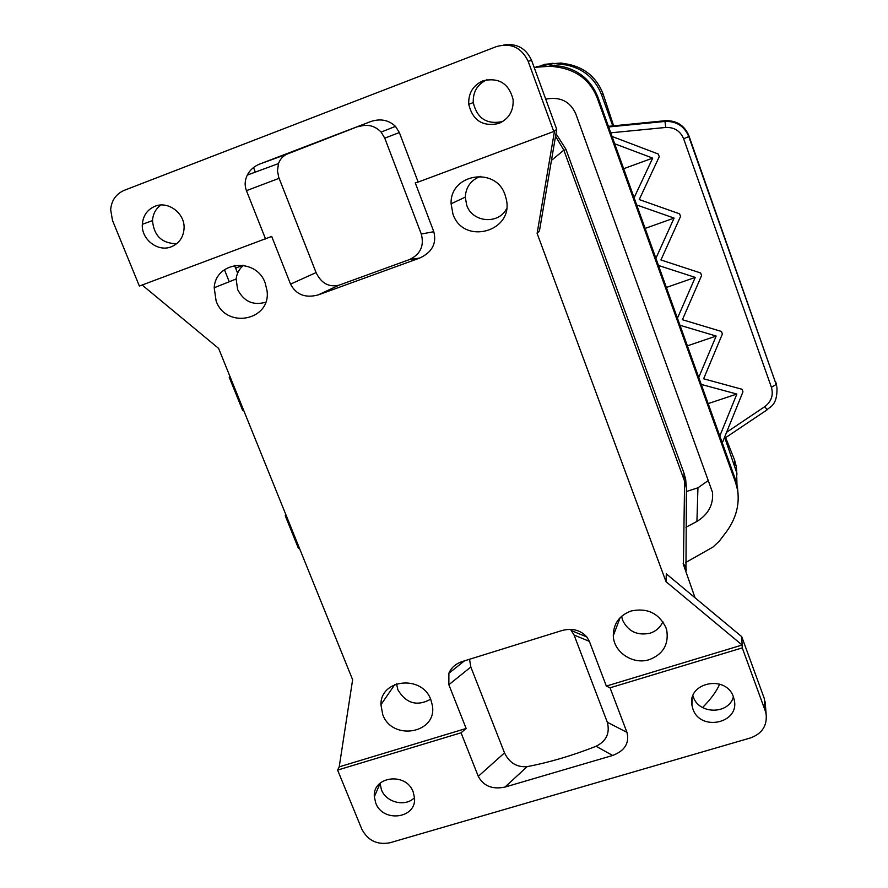 <?xml version="1.0" encoding="UTF-8"?>
<svg xmlns="http://www.w3.org/2000/svg" width="888" height="888" viewBox="0 0 888 888"><rect width="100%" height="100%" fill="white"/><g stroke="black" fill="none" stroke-linecap="round" stroke-linejoin="round"><path stroke-width="1.33" d="M695.06 597.802L683.172 563.836L685.425 566.1L686.058 568.287M544.777 64.291L560.972 63.026L568.131 64.247C584.937 67.732 596.558 77.522 602.985 93.629L613.53 125.508M725.651 437.629L734.52 459.873L736.33 466.666L736.94 474.447M461.05 732.8L466.145 728.471L448.851 684.715L448.884 673.27C451.259 667.632 455.744 663.713 462.315 661.516L562.026 630.513C572.249 627.916 580.519 630.058 586.835 636.951L589.366 641.369L606.349 686.08L610.045 687.8L626.95 732.345C629.592 743.056 624.841 750.76 612.665 755.466L504.961 787.079C492.374 789.654 483.483 786.069 478.277 776.334L461.05 732.8L337.606 770.074L339.216 766.844L352.625 679.731L218.614 348.407L142.147 285.015M469.541 659.273L470.829 667.01L504.517 752.88L478.277 776.334M570.529 629.37L574.07 635.02L607.314 722.266L626.95 732.345M631.157 610.977C619.358 615.406 613.397 623.665 613.297 635.73C613.63 652.225 633.089 665.101 649.383 659.618C663.003 654.29 668.808 644.61 666.799 630.569L665.878 627.494C658.796 613.153 647.23 607.647 631.157 610.977M662.848 621.711C660.372 627.372 656.077 631.213 649.972 633.222C637.318 635.819 628.205 631.479 622.621 620.213L621.589 616.294M503.807 44.988C516.794 43.112 526.062 48.252 531.601 60.417L556.732 129.326L553.779 131.491L528.149 61.272C521.522 47.519 510.977 42.613 496.503 46.565L124.276 190.321C116.084 193.906 111.544 200.333 110.656 209.601L112.487 220.424L139.372 286.047L271.695 236.43L290.543 284.127C296.148 294.738 305.383 298.335 318.248 294.905L419.735 258.042C432.112 252.27 436.796 243.49 433.799 231.701L415.262 182.884L418.148 182.073L399.356 132.545L395.471 126.374C388.666 119.958 380.408 118.348 370.685 121.567L259.718 164.047C254.09 166.3 249.95 169.985 247.286 175.08C244.777 180.297 244.489 185.492 246.442 190.665L265.567 238.983M555.555 136.23L563.847 150.15L684.604 481.263L683.405 564.479M686.28 501.798L686.457 488.322L684.604 481.263M686.413 491.686L686.335 497.569M160.872 205.039C155.733 208.802 152.947 213.986 152.514 220.59C153.868 235.786 161.927 243.49 176.679 243.712M666.011 581.684L666.322 573.87L741.724 636.652L742.124 645.032L666.011 581.684L537.118 233.4L539.471 230.802L556.732 129.326M487.001 79.676C477.411 84.216 472.838 91.853 473.26 102.608C477.156 118.592 486.99 124.875 502.752 121.467L502.886 121.423M554.523 130.936L537.118 233.4M430.846 699.711C422.222 674.614 380.308 678.987 380.93 704.739L382.717 714.507C392.141 741.502 437.551 733.366 432.356 705.405L430.846 699.711M430.647 699.245C417.038 706.648 406.127 703.507 397.902 689.832L396.536 683.871M505.05 194.872L506.26 199.101C514.296 231.69 463.303 245.687 452.936 214.008L451.104 203.774C449.772 173.882 495.837 166.078 505.05 194.872M480.619 176.357C471.04 179.931 465.923 186.857 465.279 197.147L466.722 205.25C472.372 222.511 498.423 224.853 506.56 208.758M498.779 123.476C482.728 126.94 472.716 120.535 468.731 104.262C468.309 93.162 473.06 85.348 482.994 80.786C498.856 77.234 508.891 83.472 513.109 99.512C513.708 110.889 508.935 118.87 498.779 123.476M358.752 126.651C367.321 123.809 374.769 125.619 381.119 132.09L384.759 138.14L421.289 234.044C424.386 245.732 420.501 254.212 409.634 259.507L339.083 285.159C328.926 287.523 321.256 283.328 316.073 272.583L278.71 177.267L277.478 170.807L278.488 163.57C280.208 158.863 283.305 155.611 287.779 153.824L370.685 121.567M695.249 277.4L677.444 318.226L658.463 265.468L695.249 277.4L666.377 287.468M658.463 265.468L655.899 258.319L674.092 218.082L636.696 204.962L634.099 197.735L652.702 158.108L623.654 168.709M652.702 158.108L614.685 143.767L612.054 136.463L658.308 154.046L659.251 156.71L639.227 199.556L679.586 213.842L680.53 216.472L660.938 259.973L700.643 272.971L701.576 275.58L682.406 319.713L721.467 331.457L722.377 334.032L703.629 378.788L742.057 389.288L742.956 391.841L722.299 442.912L735.519 479.664L737.406 486.735L738.039 493.495M677.444 318.226L679.986 325.286L716.172 336.053L698.745 377.444L701.265 384.437L736.862 394.05L719.813 436.008L722.299 442.912M736.862 394.05L708.158 403.607M701.265 384.437L719.813 436.008M733.388 696.847C728.77 714.64 698.845 714.563 693.262 696.825L692.918 695.837M741.724 636.652L764.257 698.412L765.478 705.86M733.444 696.991C726.273 674.369 687.168 682.306 691.941 705.272L692.918 709.001C700.133 731.601 739.382 723.565 734.343 700.377L733.444 696.991M375.724 802.996C382.772 823.021 416.694 818.614 414.518 797.846L413.175 791.896C406.171 771.861 372.361 776.19 374.336 796.747L375.724 802.996M764.257 698.412L765.19 710.689L742.268 647.885L610.045 687.8M765.19 710.689L766.122 714.107C767.254 725.718 762.059 733.655 750.538 737.917L390.021 842.745C377.256 845.143 367.854 840.592 361.793 829.103L337.606 770.074M685.469 562.637L712.986 547.064L719.336 541.114L726.95 531.057C736.163 517.948 739.715 504.284 737.584 490.054L737.406 486.735M504.517 752.88C509.368 762.903 516.927 767.487 527.172 766.633C549.45 762.37 572.416 755.588 596.092 746.286C606.382 741.058 610.123 733.055 607.314 722.266M265.168 282.983L267.055 290.731C271.195 320.568 226.085 329.459 216.117 300.999L214.208 287.745C215.584 261.017 256.232 257.065 265.168 282.983M742.268 647.885L742.124 645.032L606.349 686.08M466.145 728.471L339.216 766.844M171.351 246.764C157.964 252.392 141.148 239.394 142.335 224.32C143.068 215.651 147.275 209.635 154.956 206.294C168.198 200.633 185.004 213.342 184.082 228.316C183.461 237.229 179.209 243.379 171.351 246.764M414.507 797.668C405.416 807.236 386.08 802.563 381.407 789.698L380.042 783.194M553.779 131.491L418.148 182.073M243.501 265.312C239.261 268.831 236.807 273.393 236.13 279.01L237.618 289.51C243.856 301.509 253.202 305.75 265.656 302.231M686.48 570.118L683.183 563.403M702.563 707.558C710.777 699.233 716.494 691.419 719.691 684.137M686.269 487.257L685.703 479.576L683.96 473.093L565.922 149.239L555.988 133.644M285.814 514.541L285.259 515.75L298.324 548.062L299.578 548.584M229.937 376.401L229.215 377.211L242.635 410.389L243.756 410.556M230.292 377.278L229.215 377.211M286.48 516.183L285.259 515.75M237.629 273.149L234.488 265.401M545.731 99.167C559.973 96.437 569.952 101.232 575.668 113.564L712.498 492.352C713.53 504.695 708.346 514.385 696.925 521.434L685.947 527.261M534.132 67.355L550.871 66.2L558.918 67.355C577.666 70.74 590.409 80.886 597.147 97.802L735.675 482.795L737.584 490.054M614.685 143.767L634.099 197.735M636.696 204.962L655.899 258.319M674.092 218.082L645.132 228.416M679.986 325.286L698.745 377.444M716.172 336.053L687.379 345.854M536.463 66.767L547.807 64.646L561.649 66.434C579.109 70.119 591.208 80.386 597.946 97.236L612.054 136.463M686.413 491.53L697.946 487.801L708.569 480.33M541.147 65.412L552.38 63.281L566.033 64.957C583.183 68.454 595.015 78.355 601.531 94.672L612.753 125.907L608.413 126.34M767.199 409.757L764.712 406.693C771.383 401.62 773.615 395.16 771.417 387.301L683.66 138.805C680.297 130.936 674.325 127.162 665.745 127.461L664.968 121.445C676.379 121.057 684.315 126.085 688.777 136.552L688.922 135.775C684.504 125.386 676.634 120.357 665.301 120.701L612.753 125.907M771.417 387.301L776.179 384.449L776.767 386.191M736.973 484.615L736.64 472.494L724.93 438.106M723.986 438.75L766.999 409.89C769.263 406.726 777.611 406.393 776.956 387.224M470.829 667.01L448.851 684.715M574.07 635.02L589.366 641.369M563.847 150.15L551.448 160.384M531.601 60.417L528.149 61.272M287.779 153.824L259.718 164.047M279.087 178.31L246.442 190.665M316.073 272.583L290.543 284.127M421.289 234.044L433.799 231.701M384.759 138.14L399.356 132.545M339.083 285.159L318.248 294.905M409.634 259.507L419.735 258.042M775.746 382.04L776.334 383.949M596.092 746.286L612.665 755.466M527.172 766.633L504.961 787.079M565.922 149.239L564.024 150.638M683.96 473.093L684.104 479.897M235.642 268.187L243.001 265.235M597.946 97.236L597.147 97.802M735.675 482.795L735.519 479.664M550.871 66.2L554.234 65.146M561.649 66.434L558.918 67.355M697.946 487.801L696.925 521.434M558.73 63.736L560.972 63.026M608.635 126.951L664.968 121.445L665.323 120.69M683.66 138.805L688.777 136.552L776.179 384.449L688.922 135.775M602.985 93.629L601.531 94.672M568.131 64.247L566.033 64.957M734.809 465.601L734.52 459.873M764.712 406.693L726.606 432.278M665.745 127.461L610.744 132.823M620.101 617.715L613.297 635.73M686.457 488.322L685.958 567.987M394.805 684.537L380.93 704.739M468.731 104.262L473.26 102.608M381.119 132.09L395.471 126.374M278.488 163.57L247.286 175.08M691.941 705.272L692.14 698.456M464.468 660.85L448.884 673.27M142.335 224.32L152.514 220.59M765.167 701.786L766.122 714.107M253.513 167.543L255.322 172.117M571.694 630.746L586.835 636.951M685.847 485.348L685.703 479.576M229.248 281.751L224.453 269.708M736.64 472.494L736.33 466.666M236.13 279.01L214.208 287.745M465.279 197.147L451.104 203.774M374.336 796.747L380.053 783.549"/></g></svg>
